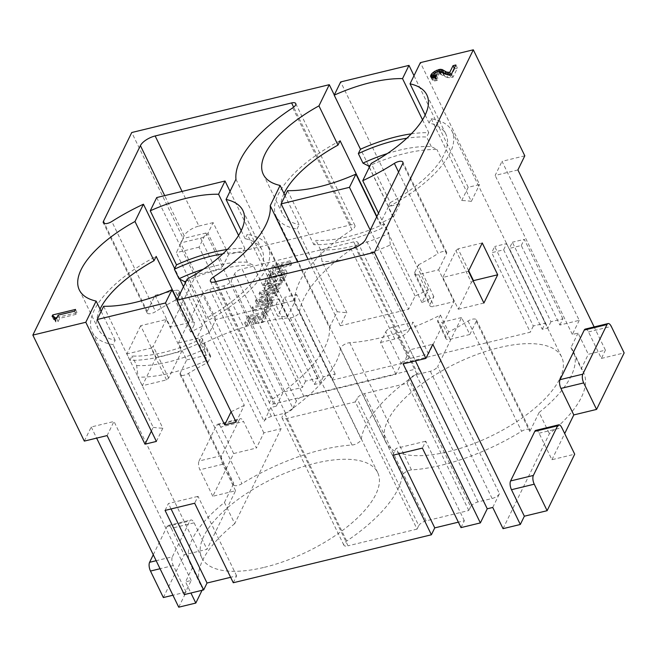 <?xml version="1.0" encoding="UTF-8"?>
<svg xmlns="http://www.w3.org/2000/svg" width="657" height="657" viewBox="0 0 657 657"><rect width="100%" height="100%" fill="white"/><g stroke="black" fill="none" stroke-linecap="round" stroke-linejoin="round"><path stroke-width="0.49" stroke-dasharray="3.29 2.46" d="M395.982 374.293L380.534 342.486L385.749 331.81L401.197 363.608L395.982 374.293L273.78 403.883A6.471 2.669 -25.9 0 1 269.641 403.258A6.471 2.669 -25.9 0 1 272.622 398.98A119.057 49.185 -25.9 0 0 329.428 327.572L297.531 261.88M468.687 270.758L458.044 248.839L482.254 242.975M276.301 406.157L283.2 392.032L205.986 233.021L199.087 247.147L276.301 406.157L270.807 407.488L281.106 428.692L234.738 523.67L224.439 502.474A110.639 45.703 154.1 0 0 190.267 563.616L200.566 584.82A110.639 45.703 154.1 0 1 234.738 523.67M163.355 597.55L184.215 554.828L206.988 549.318L235.576 490.754L212.802 496.265L233.654 453.552L220.785 427.05L243.558 421.531L256.427 448.033L263.827 432.873L281.106 428.692M263.827 432.873L176.322 252.658L183.213 238.532L131.737 132.525M199.087 247.147L176.322 252.658M233.654 453.552L256.427 448.033M403.143 363.896L410.034 349.77L432.807 344.26M190.702 332.04L175.263 300.233L179.008 292.562A6.471 2.669 154.1 0 0 179.131 291.117A6.471 2.669 154.1 0 0 174.992 290.493L190.44 322.3A6.471 2.669 154.1 0 1 194.579 322.916A6.471 2.669 154.1 0 1 194.447 324.361L190.702 332.04A119.057 49.185 -25.9 0 1 202.627 326.118L196.295 339.086A97.704 40.364 -25.9 0 1 209.452 332.713L215.915 319.474L284.235 302.926L277.771 316.165L252.986 265.124L247.336 262.209L242.696 252.674A90.264 37.285 -25.9 0 0 222.863 253.865M228.587 254.431L213.147 222.624L207.932 233.309L223.372 265.108L228.587 254.431L350.789 224.842A6.471 2.669 -25.9 0 1 354.928 225.458A6.471 2.669 -25.9 0 1 351.947 229.745A119.057 49.185 -25.9 0 0 295.141 301.144L287.388 317.027A97.704 40.364 -25.9 0 0 277.771 316.165M223.372 265.108A6.471 2.669 154.1 0 1 215.997 269.937L196.073 274.757L170.508 327.12L190.44 322.3M442.843 277.426L458.282 309.233L471.381 282.395L455.942 250.596L442.843 277.426L468.457 271.226M458.282 309.233L483.905 303.025M215.915 319.474L156.719 197.56M209.452 332.713L185.299 282.978M187.229 279.028L206.273 318.251A90.904 37.556 -25.9 0 0 261.929 249.783A90.904 37.556 -25.9 0 0 245.127 238.672L247.237 234.335L287.388 317.027M236.085 422.123L244.314 405.262L204.163 322.579L206.273 318.251M241.226 230.632L245.127 238.672M295.141 301.144L235.945 179.238M401.197 363.608A6.471 2.669 154.1 0 1 408.572 358.788L428.495 353.959L454.061 301.596L434.129 306.425A6.471 2.669 154.1 0 1 429.99 305.801A6.471 2.669 154.1 0 1 430.121 304.355L433.866 296.685A119.057 49.185 -25.9 0 1 421.942 302.598L428.274 289.638A97.704 40.364 -25.9 0 1 415.117 296.011L408.654 309.25L340.334 325.79L346.797 312.551L322.02 261.511L320.616 249.898A90.264 37.285 -25.9 0 0 388.928 233.35L384.296 223.815L382.177 228.16A97.704 40.364 -25.9 0 1 313.857 244.708L315.984 240.355A90.264 37.285 -25.9 0 0 384.296 223.815M329.428 327.572L337.181 311.689A97.704 40.364 -25.9 0 0 346.797 312.551M156.111 357.498L142.314 385.741L166.525 379.886A97.704 40.364 -25.9 0 1 168.627 378.128L181.726 351.29L156.111 357.498L140.664 325.691L166.287 319.491L181.726 351.29M471.381 282.395A97.704 40.364 -25.9 0 0 473.163 280.917M284.235 302.926L230.04 191.327M202.036 590.314L202.914 588.508L192.616 567.303A110.639 45.703 154.1 0 1 190.267 563.616M202.914 588.508A110.639 45.703 154.1 0 1 200.566 584.82M239.304 419.675L221.811 455.506L199.038 461.017L216.531 425.194L239.304 419.675A6.471 2.751 76.4 0 1 240.355 418.69A6.471 2.751 76.4 0 1 243.558 421.531M435.377 72.516L436.921 75.695L435.098 78.421L436.1 78.93L438.005 78.626L437.077 80.515L434.606 80.967L432.429 80.277L432.076 79.448L432.676 77.707M434.556 73.173L436.1 76.352M212.802 496.265L199.933 469.763A6.471 2.751 -103.6 0 1 199.038 461.017M220.785 427.05A6.471 2.751 76.4 0 0 217.582 424.2A6.471 2.751 76.4 0 0 216.531 425.194M337.181 311.689L297.03 229.006L299.14 224.678L285.105 195.761M535.857 430.368A6.471 2.751 76.4 0 1 539.068 433.209L551.937 459.711L574.703 454.192M455.884 64.969L457.428 68.147L452.969 77.28L447.778 77.625L446.234 74.446M451.425 74.101L452.969 77.28M503.04 528.663L549.408 433.677A110.639 45.703 154.1 0 0 583.58 372.535A110.639 45.703 154.1 0 0 581.231 368.848L588.335 354.295L605.417 350.156L594.142 326.94M585.305 329.083A6.471 2.751 76.4 0 1 588.508 331.925L601.377 358.426L605.417 350.156M601.377 358.426L624.15 352.916M551.937 459.711L564.692 433.571M434.671 77.551L435.098 78.421M434.794 77.518L435.41 78.799M415.117 296.011L390.332 244.971A97.704 40.364 154.1 0 1 322.02 261.511M390.332 244.971L388.928 233.35M433.062 77.789L434.606 80.967M431.69 77.51L433.234 80.688M340.334 325.79L308.067 259.334M370.236 230.131L408.654 309.25M436.404 71.966L437.948 75.144L436.921 75.695M454.291 68.238L454.578 68.837L457.428 68.147M449.717 74.512L451.26 77.69M446.44 74.471L448.189 75.243L447.902 74.652L449.437 77.83M178.729 607.191L186.128 592.039L172.922 595.234M199.613 345.508L202.167 340.269A6.471 2.669 -25.9 0 0 202.299 338.815A6.471 2.669 -25.9 0 0 198.159 338.199L178.433 342.979L186.67 359.937L180.223 373.143A6.471 2.669 154.1 0 0 180.092 374.589A6.471 2.669 154.1 0 0 188.436 373.422A122.933 50.786 154.1 0 1 207.842 362.475L199.613 345.508A122.933 50.786 154.1 0 1 290.287 317.816A6.471 2.669 154.1 0 0 299.485 312.034A122.933 50.786 154.1 0 1 355.067 246.695A6.471 2.669 154.1 0 0 357.893 242.515A6.471 2.669 154.1 0 0 353.753 241.891L415.528 369.103A6.471 2.669 154.1 0 1 419.667 369.727A6.471 2.669 154.1 0 1 416.842 373.907A122.933 50.786 -25.9 0 0 361.251 439.246A6.471 2.669 154.1 0 1 352.053 445.027A122.933 50.786 -25.9 0 0 241.965 483.675A6.471 2.669 154.1 0 1 233.629 484.841A6.471 2.669 154.1 0 1 233.761 483.388L224.439 502.474M387.277 153.598A90.264 37.285 -25.9 0 1 431.288 146.585L436.938 149.492A97.704 40.364 154.1 0 0 370.244 165.318M259.556 319.573L261.691 319.056L265.354 311.566L248.272 315.697L244.675 323.063L246.81 322.546L249.717 316.6L254.842 315.36L252.189 320.788L254.325 320.271L256.977 314.843L262.521 313.504L259.556 319.573L261.108 322.751L263.235 322.234L266.898 314.744L249.816 318.883L246.219 326.242L248.354 325.724L251.261 319.787L256.386 318.546L253.733 323.967L255.869 323.449L258.521 318.029L264.065 316.682L261.108 322.751M262.521 313.504L264.065 316.682M439.246 71.276L440.798 74.455L437.948 75.144M438.482 71.309L440.026 74.487M422.533 119.812L428.783 132.689A97.704 40.364 -25.9 0 0 411.323 133.847M204.163 322.579A97.704 40.364 -25.9 0 0 268.04 246.81A97.704 40.364 -25.9 0 0 247.237 234.335M443.459 73.444L445.003 76.623L440.798 74.455M442.539 72.755L444.091 75.933M431.288 146.585L426.656 137.042A90.264 37.285 -25.9 0 0 406.823 138.241M450.677 74.282L451.302 75.555L454.578 68.837M410.034 349.77L415.446 360.915M435.345 77.386L436.1 78.93M433.94 73.929L435.484 77.107M433.604 74.619L435.148 77.797M390.233 202.619A90.904 37.556 -25.9 0 0 445.889 134.151A90.904 37.556 -25.9 0 0 429.078 123.04L431.197 118.712A97.704 40.364 -25.9 0 1 452 131.178A97.704 40.364 -25.9 0 1 450.078 153.04A97.704 40.364 -25.9 0 1 388.123 206.947L390.233 202.619L371.189 163.396M449.24 74.545L449.758 75.629L451.302 75.555M320.616 249.898L315.984 240.355M435.821 76.754L436.864 78.897M436.462 75.44L438.005 78.626M270.807 407.488L264.081 421.268L202.315 294.057A6.471 2.669 154.1 0 1 209.69 289.236L223.725 285.836A6.471 2.669 -25.9 0 0 231.1 281.015L234.631 273.78A6.471 2.669 154.1 0 1 242.006 268.951L303.772 396.163A6.471 2.669 154.1 0 0 296.397 400.992L234.631 273.78M264.081 421.268A6.471 2.669 154.1 0 1 271.456 416.448L285.491 413.048A6.471 2.669 -25.9 0 0 292.866 408.227L231.1 281.015M435.32 72.566L436.256 74.487L441.972 72.459M437.422 71.564L438.301 73.387M524.803 155.816L502.03 161.335L579.244 320.345L559.887 325.034L521.28 245.529L509.323 248.42L547.93 327.925L542.239 329.305L503.632 249.8L491.674 252.699L530.281 332.204L332.163 380.181L293.556 300.668L281.598 303.567L320.205 383.072L314.514 384.452L275.907 304.947L263.95 307.837L302.557 387.351L283.2 392.032M205.986 233.021L183.213 238.532M334.298 94.994L388.484 206.594L399.875 203.842L340.679 81.928M414 75.695L468.186 187.294L479.577 184.543L420.381 62.629M517.905 169.941L495.132 175.452L502.03 161.335M435.534 77.337L437.077 80.515M434.4 77.616L435.944 80.795M192.616 567.303L185.512 581.856L190.924 593M287.602 190.645L313.857 244.708M428.783 132.689L426.656 137.042M468.186 187.294L461.723 200.533L436.938 149.492M235.576 490.754L222.707 464.253A6.471 2.751 -103.6 0 1 221.811 455.506M430.885 77.099L432.429 80.277M430.951 77.132L432.076 79.448M431.649 77.493L432.216 78.659M559.723 378.843A97.704 40.364 -25.9 0 0 561.645 356.981A97.704 40.364 -25.9 0 0 477.754 354.164A97.704 40.364 -25.9 0 0 387.786 420.48A97.704 40.364 -25.9 0 0 385.864 442.333A97.704 40.364 -25.9 0 0 469.755 445.15A97.704 40.364 -25.9 0 0 559.723 378.843M340.104 140.77A97.704 40.364 -25.9 0 0 278.149 194.677A97.704 40.364 -25.9 0 0 276.227 216.531A97.704 40.364 -25.9 0 0 297.03 229.006M369.259 167.346L393.412 217.081A97.704 40.364 -25.9 0 0 380.255 223.454L376.88 216.506M431.197 118.712L471.348 201.395A97.704 40.364 -25.9 0 0 461.723 200.533M448.189 75.243L449.758 75.629M439.935 71.416L441.479 74.594M437.34 71.588L438.884 74.767M376.699 216.892L382.177 228.16M425.178 115L429.078 123.04M292.915 408.211L296.447 400.975M434.006 73.847L434.786 75.456L436.256 74.487M269.707 302.647L252.625 306.786L251.935 308.207L266.873 304.585L264.229 310.014L266.364 309.496L269.707 302.647L271.251 305.834L254.169 309.964L253.479 311.385L268.417 307.772L265.773 313.192L267.908 312.675L271.251 305.834M266.364 309.496L267.908 312.675M440.519 71.712L440.946 72.599M186.67 359.937L206.397 355.158L198.159 338.199M207.842 362.475L210.404 357.227A6.471 2.669 -25.9 0 0 210.536 355.782A6.471 2.669 -25.9 0 0 206.397 355.158M277.287 269.37L279.422 268.853L281.763 264.073L289.441 262.217L290.139 260.796L273.057 264.927L269.649 271.908L271.784 271.39L274.503 265.83L279.627 264.59L277.287 269.37L278.831 272.548L281.171 267.769L276.047 269.009L273.328 274.569L271.201 275.086L274.601 268.105L291.683 263.974L290.985 265.395L283.307 267.251L280.966 272.031L278.831 272.548M279.627 264.59L281.171 267.769M202.315 294.057L178.433 342.979M303.756 396.196L415.511 369.135M353.753 241.891L242.006 268.951M265.05 281.336L267.185 280.818L270.084 274.872L275.209 273.632L272.556 279.061L274.692 278.543L277.344 273.115L282.896 271.776L279.931 277.845L282.067 277.328L285.721 269.838L268.647 273.969L265.05 281.336L266.594 284.514L268.729 283.996L271.628 278.059L276.753 276.819L274.1 282.239L276.236 281.722L278.888 276.301L284.44 274.954L281.475 281.024L283.61 280.506L287.265 273.016L270.191 277.155L266.594 284.514M268.647 273.969L270.191 277.155M434.006 76.171L434.786 75.456M439.04 71.284L439.812 72.87M244.675 323.063L246.219 326.242M246.81 322.546L248.354 325.724M264.845 299.502L266.422 296.266L258.833 299.469L264.845 299.502L266.389 302.68L260.377 302.655L267.966 299.452L266.389 302.68M280.424 280.687L281.056 279.397L263.974 283.528L263.096 285.343L264.64 288.522L265.518 286.715L282.6 282.576L281.968 283.865L268.738 287.076L267.185 283.89L280.424 280.687L281.968 283.865M263.974 283.528L265.518 286.715M274.692 278.543L276.236 281.722M277.344 273.115L278.888 276.301M263.104 285.343L275.184 285.261L259.942 291.798L259.055 293.605L260.599 296.792L277.681 292.652L278.313 291.363L265.075 294.566L279.825 288.259L280.457 286.969L268.738 287.076M259.942 291.798L261.486 294.977L260.599 296.792M282.067 277.328L283.61 280.506M285.721 269.838L287.265 273.016M270.29 298.541L268.393 302.417L272.951 302.343L272.261 303.764L257.01 304.15L257.766 302.598L276.671 294.722L275.981 296.143L270.29 298.541L268.746 295.363L274.437 292.956L275.127 291.536L256.222 299.42L257.766 302.598M258.833 299.469L260.377 302.655M266.422 296.266L267.966 299.452M252.625 306.786L254.169 309.964M275.127 291.536L276.671 294.722M275.184 285.261L276.728 288.439L261.486 294.977M276.728 288.439L264.64 288.522M256.222 299.42L255.466 300.972L270.717 300.586L271.407 299.165L266.849 299.239L268.393 302.417M271.407 299.165L272.951 302.343M259.055 293.605L276.137 289.474L277.681 292.652M255.466 300.972L257.01 304.15M270.717 300.586L272.261 303.764M261.691 319.056L263.235 322.234M251.935 308.207L253.479 311.385M281.056 279.397L282.6 282.576M276.137 289.474L276.769 288.177L263.531 291.388L278.281 285.081L279.825 288.259M263.531 291.388L265.075 294.566M290.139 260.796L291.683 263.974M273.057 264.927L274.601 268.105M275.209 273.632L276.753 276.819M272.556 279.061L274.1 282.239M276.769 288.177L278.313 291.363M249.717 316.6L251.261 319.787M254.842 315.36L256.386 318.546M265.354 311.566L266.898 314.744M248.272 315.697L249.816 318.883M289.441 262.217L290.985 265.395M256.977 314.843L258.521 318.029M274.503 265.83L276.047 269.009M278.281 285.081L278.913 283.791L280.457 286.969M252.189 320.788L253.733 323.967M254.325 320.271L255.869 323.449M267.185 280.818L268.729 283.996M282.896 271.776L284.44 274.954M279.931 277.845L281.475 281.024M274.437 292.956L275.981 296.143M266.873 304.585L268.417 307.772M264.229 310.014L265.773 313.192M279.422 268.853L280.966 272.031M281.763 264.073L283.307 267.251M266.849 299.239L268.746 295.363M269.649 271.908L271.201 275.086M278.913 283.791L267.185 283.89M271.784 271.39L273.328 274.569M270.084 274.872L271.628 278.059M447.754 77.641L445.003 76.623M314.514 384.452L317.536 378.251L305.587 381.15L266.98 301.637L263.95 307.837M305.587 381.15L302.557 387.351M275.907 304.947L278.929 298.746L266.98 301.637M317.536 378.251L278.929 298.746M559.887 325.034L562.909 318.834L550.96 321.725L512.353 242.219L509.323 248.42M562.909 318.834L524.302 239.329L512.353 242.219M332.163 380.181L335.185 373.981L323.236 376.872L284.629 297.366L281.598 303.567M323.236 376.872L320.205 383.072M293.556 300.668L296.578 294.467L284.629 297.366M335.185 373.981L296.578 294.467M521.28 245.529L524.302 239.329M542.239 329.305L545.261 323.104L533.312 326.003L494.705 246.49L491.674 252.699M533.312 326.003L530.281 332.204M503.632 249.8L506.654 243.599L494.705 246.49M545.261 323.104L506.654 243.599M550.96 321.725L547.93 327.925M428.274 289.638L388.123 206.947M455.942 250.596A97.704 40.364 -25.9 0 0 458.044 248.839M388.484 206.594L380.255 223.454M393.412 217.081L399.875 203.842M54.572 318.891L55.82 322.144L58.095 321.593L59.697 318.325L76.204 314.325L77.05 312.601L57.028 317.454M55.04 318.785L55.985 321.799M238.573 235.444L244.823 248.321A97.704 40.364 -25.9 0 0 227.363 249.471M244.823 248.321L242.696 252.674M471.348 201.395L479.577 184.543M492.742 507.459L499.468 493.678L437.702 366.466L461.584 317.545L469.812 334.512L476.259 321.306A6.471 2.669 154.1 0 0 476.391 319.86A6.471 2.669 154.1 0 0 468.047 321.018A122.933 50.786 154.1 0 1 448.641 331.974L440.404 315.015A122.933 50.786 154.1 0 1 349.721 342.708A6.471 2.669 154.1 0 0 340.531 348.489A122.933 50.786 154.1 0 1 284.941 413.828A6.471 2.669 154.1 0 0 282.116 418.008A6.471 2.669 154.1 0 0 286.255 418.632L355.314 401.912L417.08 529.123M417.096 529.09L348.046 545.811M54.868 317.972L53.603 319.491L55.861 320.008L56.124 321.01M283.996 193.487A90.904 37.556 -25.9 0 0 282.338 213.566A90.904 37.556 -25.9 0 0 299.14 224.678M579.244 320.345L572.346 334.47L578.037 333.091L588.335 354.295M572.346 334.47L495.132 175.452M433.866 296.685L418.427 264.878L414.674 272.556A6.471 2.669 154.1 0 0 414.551 274.002A6.471 2.669 154.1 0 0 418.69 274.618L438.613 269.797L454.061 301.596M286.255 418.632L348.029 545.844A6.471 2.669 154.1 0 1 343.89 545.228A6.471 2.669 154.1 0 1 346.715 541.039A122.933 50.786 -25.9 0 0 402.298 475.701A6.471 2.669 154.1 0 1 411.496 469.919A122.933 50.786 -25.9 0 0 521.584 431.271A6.471 2.669 154.1 0 1 529.92 430.113A6.471 2.669 154.1 0 1 529.797 431.559L539.11 412.481L549.408 433.677M153.27 554.771L167.083 526.471A6.471 2.751 76.4 0 1 168.135 525.485A6.471 2.751 76.4 0 1 171.346 528.327L194.119 522.816A6.471 2.751 76.4 0 0 190.908 519.974A6.471 2.751 76.4 0 0 189.857 520.96L172.372 556.791L156.161 560.717M171.346 528.327L184.215 554.828M186.128 592.039L173.259 565.529A6.471 2.751 -103.6 0 1 172.372 556.791M194.119 522.816L206.988 549.318M468.835 510.514L407.069 383.302L364.364 393.642A6.471 2.669 -25.9 0 0 356.989 398.462L355.314 401.912M364.364 393.642L426.138 520.853L468.852 510.481M385.749 331.81A6.471 2.669 154.1 0 1 393.124 326.981L413.056 322.16L409.516 329.395L365.768 239.288M428.495 353.959L413.056 322.16M84.326 441.102L91.224 426.976L113.99 421.466L107.099 435.583M499.468 493.678A6.471 2.669 154.1 0 1 492.093 498.499L478.058 501.899A6.471 2.669 -25.9 0 0 470.683 506.728L408.917 379.508A6.471 2.669 -25.9 0 1 416.292 374.687L430.327 371.287A6.471 2.669 154.1 0 0 437.702 366.466M426.138 520.853A6.471 2.669 -25.9 0 0 418.764 525.674L356.989 398.462M438.613 269.797L446.481 253.684A6.471 2.669 -25.9 0 0 446.604 252.239A6.471 2.669 -25.9 0 0 438.104 253.495L398.577 172.077M142.314 385.741L126.875 353.942L140.664 325.691M91.224 426.976L96.636 438.12M174.992 290.493L155.068 295.322L147.201 311.434A6.471 2.669 -25.9 0 0 147.078 312.88A6.471 2.669 -25.9 0 0 155.578 311.615L111.821 221.508M75.498 309.422L77.05 312.601M74.66 311.147L76.204 314.325M56.551 318.415L58.095 321.593M54.276 318.965L55.82 322.144M58.153 315.138L59.697 318.325M264.401 567.311A97.704 40.364 -25.9 0 0 377.685 472.613A97.704 40.364 -25.9 0 0 315.196 463.267A97.704 40.364 -25.9 0 0 201.913 557.965A97.704 40.364 -25.9 0 0 264.401 567.311M461 527.604L464.359 520.714L458.356 522.167M233.276 582.743L236.635 575.852L230.632 577.306M184.313 594.601L191.203 580.476L185.512 581.856M539.11 412.481A110.639 45.703 154.1 0 0 573.282 351.331A110.639 45.703 154.1 0 0 570.933 347.643L578.037 333.091M417.031 529.131L418.714 525.69M470.634 506.736L468.786 510.522M191.203 580.476L113.99 421.466M231.075 411.816L231.157 411.643A97.704 40.364 -25.9 0 0 244.314 405.262M103.642 306.269L129.897 360.34A97.704 40.364 -25.9 0 0 198.217 343.792L176.971 300.035M129.897 360.34L132.024 355.987A90.264 37.285 -25.9 0 0 200.336 339.439L198.217 343.792M156.382 441.422L162.846 428.183L138.06 377.143L136.656 365.53L132.024 355.987M440.404 315.015L437.841 320.255A6.471 2.669 -25.9 0 0 437.718 321.708A6.471 2.669 -25.9 0 0 441.857 322.324L461.584 317.545M448.641 331.974L446.078 337.222A6.471 2.669 -25.9 0 0 445.947 338.667A6.471 2.669 -25.9 0 0 450.086 339.283L441.857 322.324M207.932 233.309A6.471 2.669 154.1 0 1 200.557 238.13L180.634 242.959L184.165 235.723A12.943 5.346 154.1 0 1 198.915 226.074L182.088 191.417M570.933 347.643L581.231 368.848M380.534 342.486L394.767 339.037A12.943 5.346 -25.9 0 0 409.516 329.395M469.812 334.512L450.086 339.283M100.036 309.118A90.904 37.556 -25.9 0 0 98.378 329.198A90.904 37.556 -25.9 0 0 115.189 340.31L113.07 344.638A97.704 40.364 -25.9 0 1 92.267 332.163A97.704 40.364 -25.9 0 1 156.144 256.394M166.525 379.886L151.085 348.079L126.875 353.942M166.287 319.491L153.188 346.321A97.704 40.364 -25.9 0 0 151.085 348.079M247.336 262.209A90.264 37.285 -25.9 0 0 203.317 269.23M151.373 431.115L153.221 427.321L113.07 344.638M101.145 311.393L115.189 340.31M186.284 280.95A97.704 40.364 154.1 0 1 220.916 269.115A97.704 40.364 154.1 0 1 252.986 265.124M153.221 427.321A97.704 40.364 -25.9 0 0 162.846 428.183M196.295 339.086L177.152 299.658M231.157 411.643L206.372 360.603A97.704 40.364 154.1 0 1 170.13 373.151A97.704 40.364 154.1 0 1 138.06 377.143M168.627 378.128L153.188 346.321M206.372 360.603L204.976 348.982L200.336 339.439M213.147 222.624L198.915 226.074M136.656 365.53A90.264 37.285 -25.9 0 0 204.976 348.982M202.627 326.118L183.484 286.698M179.829 279.168L174.688 268.582M407.069 383.302L408.917 379.508M55.237 318.735L55.861 320.008M53.71 316.518L55.254 319.704M55.204 318.744L56.091 320.559M52.059 316.313L53.603 319.491M53.463 316.452L54.276 318.119M52.823 316.28L54.367 319.458M175.263 300.233A119.057 49.185 -25.9 0 0 155.578 311.615M196.073 274.757L180.634 242.959M155.068 295.322L170.508 327.12M421.942 302.598L378.514 213.164M418.427 264.878A119.057 49.185 -25.9 0 0 438.104 253.495M236.635 575.852L198.028 496.347L194.669 503.237M165.063 510.407L168.422 503.517L198.028 496.347M171.066 508.953L168.422 503.517M464.359 520.714L425.752 441.2L422.394 448.09M392.787 455.26L396.146 448.37L425.752 441.2M398.791 453.806L396.146 448.37M272.622 398.98L215.677 281.705M351.947 229.745L292.751 107.83M350.789 224.842L293.654 107.181M539.068 433.209L561.834 427.691M355.067 246.695L416.842 373.907M588.508 331.925L611.281 326.406M271.456 416.448L209.69 289.236M188.436 373.422L241.965 483.675M290.287 317.816L352.053 445.027M222.707 464.253L199.933 469.763M285.491 413.048L223.725 285.836M180.223 373.143L233.761 483.388M299.485 312.034L361.251 439.246M210.404 357.227L202.167 340.269M418.69 274.618L434.129 306.425M476.259 321.306L529.797 431.559M167.083 526.471L189.857 520.96M173.259 565.529L160.053 568.732M393.124 326.981L408.572 358.788M416.292 374.687L478.058 501.899M492.093 498.499L430.327 371.287M349.721 342.708L411.496 469.919M340.531 348.489L402.298 475.701M446.481 253.684L402.725 163.577M147.201 311.434L104.537 223.569M284.941 413.828L346.715 541.039M414.674 272.556L430.121 304.355M179.008 292.562L194.447 324.361M468.047 321.018L521.584 431.271M446.078 337.222L437.841 320.255M200.557 238.13L215.997 269.937M394.767 339.037L351.019 248.929M184.165 235.723L164.693 195.63M273.78 403.883L214.584 281.968M354.928 225.458L295.732 103.543M357.893 242.515L419.667 369.727M217.582 424.2L240.355 418.69M561.645 356.981L452 131.178M242.885 210.552L261.929 249.783M426.845 94.928L445.889 134.151M180.092 374.589L233.629 484.841M210.536 355.782L202.299 338.815M385.864 442.333L276.227 216.531M263.293 174.343L282.338 213.566M168.135 525.485L190.908 519.974M446.604 252.239L402.856 162.123M147.078 312.88L103.321 222.772M414.551 274.002L429.99 305.801M179.131 291.117L194.579 322.916M476.391 319.86L529.92 430.113M282.116 418.008L343.89 545.228M445.947 338.667L437.718 321.708M201.913 557.965L92.267 332.163M79.333 289.975L98.378 329.198M269.641 403.258L210.445 281.352M573.282 351.331L583.58 372.535M377.685 472.613L268.04 246.81"/><path stroke-width="0.99" d="M297.531 261.88L270.232 205.666L280.096 185.455L285.105 195.761M215.677 281.705L213.426 277.065A119.057 49.185 -25.9 0 0 270.232 205.666M497.694 274.782L483.905 303.025L468.457 271.226L482.254 242.975L497.694 274.782L473.483 280.638L468.687 270.758M151.373 431.115L144.992 444.181L85.796 322.267L32.85 335.095L84.326 441.102L107.099 435.583L184.313 594.601L203.67 589.912L165.063 510.407L194.669 503.237L233.276 582.743L431.394 534.773L392.787 455.26L422.394 448.09L461 527.604L480.357 522.915L403.143 363.896L425.908 358.385L374.433 252.37L473.327 49.809L420.381 62.629L410.034 83.817L425.178 115M293.654 107.181L291.593 102.927A6.471 2.669 -25.9 0 1 295.732 103.543A6.471 2.669 -25.9 0 1 292.751 107.83A119.057 49.185 -25.9 0 0 235.945 179.238L226.074 199.449A90.904 37.556 154.1 0 1 242.885 210.552A90.904 37.556 154.1 0 1 187.229 279.028L176.889 300.208L374.433 252.37M176.889 300.208L236.085 422.123L224.694 424.882L165.498 302.967L97.179 319.516L156.382 441.422L144.992 444.181M584.254 330.069A6.471 2.751 76.4 0 1 585.305 329.083L608.078 323.564A6.471 2.751 76.4 0 1 611.281 326.406L624.15 352.916L596.572 409.41L573.799 414.928L560.93 388.418A6.471 2.751 -103.6 0 1 560.035 379.68L584.254 330.069L607.027 324.55L582.808 374.162L560.035 379.68M596.572 409.41L583.703 382.908A6.471 2.751 -103.6 0 1 582.808 374.162M150.256 210.798A97.704 40.364 154.1 0 1 218.567 194.258L225.031 181.012L156.719 197.56L150.256 210.798L176.503 264.861L174.384 269.214L179.016 278.757L184.666 281.672A97.704 40.364 154.1 0 1 186.284 280.95M425.908 358.385L432.807 344.26L520.319 524.475L524.352 516.205L511.483 489.703A6.471 2.751 -103.6 0 1 510.588 480.957L534.806 431.353L557.579 425.835L533.361 475.446L510.588 480.957M165.498 302.967L171.962 289.729A97.704 40.364 154.1 0 1 103.642 306.269L97.179 319.516M185.299 282.978L184.666 281.672M226.074 199.449L241.226 230.632M230.04 191.327L225.031 181.012M608.078 323.564A6.471 2.751 76.4 0 0 607.027 324.55M446.16 74.446L439.935 71.416L437.34 71.588L434.556 73.173L433.604 74.619L434.794 77.518M534.806 431.353A6.471 2.751 76.4 0 1 535.857 430.368L558.631 424.849A6.471 2.751 76.4 0 1 561.834 427.691L574.703 454.192L547.125 510.694L524.352 516.205M433.866 75.612L436.462 75.44L435.534 77.337L433.062 77.789L430.885 77.099L430.672 75.481L431.879 73.518L434.712 71.309L439.402 69.412L442.112 69.519L446.645 72.065L449.758 72.377L453.034 65.659L455.884 64.969L451.425 74.101L446.177 74.438M520.319 524.475L503.04 528.663L492.742 507.459L487.248 508.789L480.357 522.915M564.692 433.571L573.799 414.928M433.554 75.235L434.671 77.551M308.067 259.334L281.139 203.884L349.458 187.335L370.236 230.131M453.034 65.659L454.291 68.238M172.922 595.234L163.355 597.55L150.486 571.048A6.471 2.751 -103.6 0 1 149.599 562.302L153.27 554.771M190.924 593L195.811 603.06L202.036 590.314M195.811 603.06L178.729 607.191L96.636 438.12M369.259 167.346L368.626 166.04A97.704 40.364 154.1 0 1 370.244 165.318M368.626 166.04L362.976 163.125L358.344 153.582L360.463 149.229A97.704 40.364 -25.9 0 1 411.323 133.847M387.277 153.598A90.264 37.285 -25.9 0 0 362.976 163.125M402.527 78.626L408.991 65.388L340.679 81.928L334.208 95.166A97.704 40.364 154.1 0 1 402.527 78.626L422.533 119.812M334.208 95.166L360.463 149.229M406.823 138.241A90.264 37.285 -25.9 0 0 358.344 153.582M449.758 72.377L450.677 74.282M415.446 360.915L487.248 508.789M434.556 75.752L435.345 77.386M448.214 72.442L449.24 74.545M435.32 75.719L435.821 76.754M434.712 71.309L435.32 72.566M436.757 70.209L437.422 71.564M280.096 185.455A90.904 37.556 154.1 0 1 263.293 174.343A90.904 37.556 154.1 0 1 318.949 105.876L329.288 84.687L131.737 132.525L32.85 335.095M329.288 84.687L334.298 94.994M408.991 65.388L414 75.695M594.142 326.94L517.905 169.941L524.803 155.816L473.327 49.809M349.458 187.335L355.922 174.097A97.704 40.364 154.1 0 1 287.602 190.645L281.139 203.884M430.532 76.269L430.951 77.132M430.672 75.481L431.649 77.493M376.88 216.506L340.104 140.77L337.994 145.098A90.904 37.556 -25.9 0 0 283.996 193.487M446.645 72.065L447.902 74.652M355.922 174.097L376.699 216.892M410.034 83.817A90.904 37.556 154.1 0 1 426.845 94.928A90.904 37.556 154.1 0 1 371.189 163.396L362.746 180.691A119.057 49.185 -25.9 0 0 394.356 163.388A6.471 2.669 -25.9 0 1 402.856 162.123A6.471 2.669 -25.9 0 1 402.725 163.577L365.768 239.288A12.943 5.346 -25.9 0 1 351.019 248.929L214.584 281.968A6.471 2.669 -25.9 0 1 210.445 281.352A6.471 2.669 -25.9 0 1 213.426 277.065M442.112 69.519L443.656 72.697L442.514 69.724M433.242 72.278L434.006 73.847M439.402 69.412L440.519 71.712M441.972 72.459L443.656 72.697M440.74 69.24L442.284 72.426M431.173 74.446L432.717 77.625L434.006 76.171M431.879 73.518L433.423 76.697M438.268 69.691L439.04 71.284M444.953 71.408L446.44 74.471M444.091 72.886L446.3 74.455M318.949 105.876L337.994 145.098M54.58 317.832L54.317 316.83L52.059 316.313L52.732 314.933L75.498 309.422L74.66 311.147L58.153 315.138L56.551 318.415L54.276 318.965L54.58 317.832L55.04 318.785M227.363 249.471A97.704 40.364 -25.9 0 0 176.503 264.861M222.863 253.865A90.264 37.285 -25.9 0 0 174.384 269.214M57.028 317.454L54.868 317.972M547.125 510.694L534.256 484.193A6.471 2.751 -103.6 0 1 533.361 475.446M558.631 424.849A6.471 2.751 76.4 0 0 557.579 425.835M104.537 223.569L103.453 221.327A6.471 2.669 -25.9 0 0 103.321 222.772A6.471 2.669 -25.9 0 0 111.821 221.508A119.057 49.185 -25.9 0 1 143.431 204.212L134.989 221.499L154.034 260.73A90.904 37.556 -25.9 0 0 100.036 309.118M458.356 522.167L434.753 527.883L431.394 534.773M230.632 577.306L207.029 583.022L203.67 589.912M231.075 411.816L224.694 424.882M171.962 289.729L176.971 300.035M218.567 194.258L238.573 235.444M85.796 322.267L96.136 301.087A90.904 37.556 154.1 0 1 79.333 289.975A90.904 37.556 154.1 0 1 134.989 221.499M103.453 221.327L140.409 145.616A12.943 5.346 154.1 0 1 155.159 135.966L291.593 102.927M177.152 299.658L156.144 256.394L154.034 260.73M203.317 269.23A90.264 37.285 -25.9 0 0 179.016 278.757M96.136 301.087L101.145 311.393M183.484 286.698L179.829 279.168M174.688 268.582L143.431 204.212M54.317 316.83L55.237 318.735M54.547 317.38L55.204 318.744M52.732 314.933L53.463 316.452M378.514 213.164L362.746 180.691M207.029 583.022L171.066 508.953M434.753 527.883L398.791 453.806M583.703 382.908L560.93 388.418M156.161 560.717L149.599 562.302M160.053 568.732L150.486 571.048M534.256 484.193L511.483 489.703M398.577 172.077L394.356 163.388M164.693 195.63L140.409 145.616M182.088 191.417L155.159 135.966"/></g></svg>
